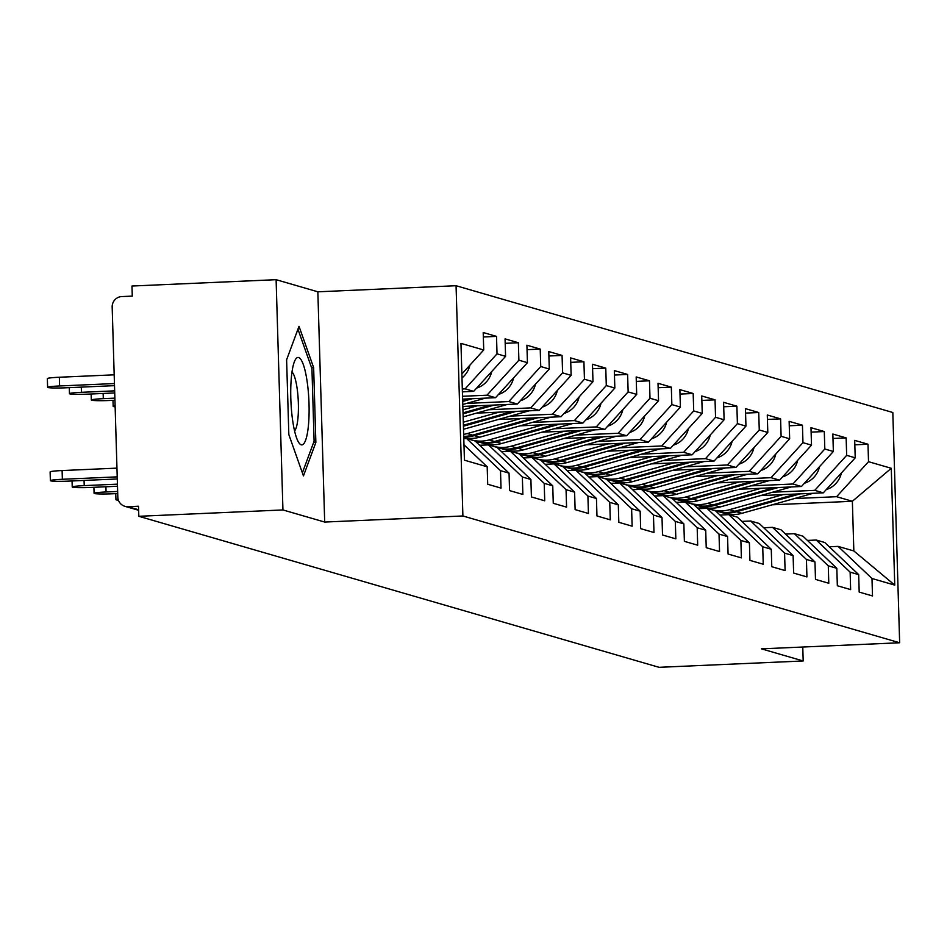<?xml version="1.0" encoding="UTF-8"?>
<svg xmlns="http://www.w3.org/2000/svg" width="947" height="947" viewBox="0 0 947 947"><rect width="100%" height="100%" fill="white"/><g stroke="black" fill="none" stroke-linecap="round" stroke-linejoin="round"><path stroke-width="1.42" d="M276.11 279.685L282.94 509.948L324.691 522.057L317.849 291.806L276.11 279.685L131.976 286.03L132.284 296.103L121.749 296.565A10.097 9.861 -73.8 0 0 112.172 307.065L117.819 497.045A10.097 9.861 -73.8 0 0 127.987 506.681L138.511 506.219L138.818 516.293L659.053 667.315L803.186 660.97L802.772 647.026M317.849 291.806L456.063 285.722L892.82 412.501L899.65 642.764L462.894 515.973L456.063 285.722M461.876 373.97L483.728 349.988L460.964 343.382L464.432 460.183L487.196 466.788L487.705 484.248L501.022 488.107L500.501 470.659L466.599 438.544L463.793 438.662M483.728 349.988L483.207 332.527L496.512 336.398L483.337 336.978M462.314 388.992L465.119 388.862L497.033 353.847L496.512 336.398M497.033 353.847L505.58 356.332L505.059 338.872L518.364 342.743L505.189 343.323M462.538 396.284L486.971 395.207L518.885 360.191L518.364 342.743M518.885 360.191L527.432 362.677L526.911 345.217L540.216 349.088L527.041 349.668M466.622 403.41L508.823 401.552L540.737 366.536L540.216 349.088M540.737 366.536L549.284 369.022L548.763 351.562L562.068 355.421L548.893 356.001M488.474 409.755L530.675 407.897L562.589 372.881L562.068 355.421M562.589 372.881L571.136 375.355L570.615 357.907L583.92 361.766L570.745 362.346M510.326 416.1L552.527 414.241L584.441 379.226L583.92 361.766M584.441 379.226L592.988 381.7L592.467 364.252L605.772 368.111L592.597 368.691M532.178 422.445L574.379 420.586L606.293 385.571L605.772 368.111M606.293 385.571L614.84 388.045L614.319 370.597L627.624 374.456L614.449 375.036M554.019 428.778L596.231 426.919L628.145 391.916L627.624 374.456M628.145 391.916L636.692 394.39L636.171 376.942L649.476 380.801L636.301 381.381M575.871 435.123L618.083 433.264L649.997 398.249L649.476 380.801M649.997 398.249L658.544 400.735L658.023 383.286L671.328 387.145L658.153 387.725M597.723 441.468L639.935 439.609L671.849 404.594L671.328 387.145M671.849 404.594L680.396 407.08L679.875 389.619L693.18 393.49L680.005 394.07M619.575 447.813L661.787 445.954L693.701 410.939L693.18 393.49M693.701 410.939L702.248 413.425L701.727 395.964L715.032 399.835L701.857 400.415M641.427 454.158L683.639 452.299L715.553 417.284L715.032 399.835M715.553 417.284L724.1 419.77L723.579 402.309L736.884 406.18L723.709 406.76M663.279 460.502L705.491 458.644L737.405 423.629L736.884 406.18M737.405 423.629L745.952 426.114L745.431 408.654L758.736 412.513L745.561 413.093M685.131 466.847L727.343 464.989L759.257 429.974L758.736 412.513M759.257 429.974L767.804 432.448L767.283 414.999L780.588 418.858L767.413 419.438M706.983 473.192L749.195 471.334L781.109 436.318L780.588 418.858M781.109 436.318L789.656 438.792L789.135 421.344L802.44 425.203L789.265 425.783M728.835 479.537L771.047 477.679L802.961 442.663L802.44 425.203M802.961 442.663L811.508 445.137L810.987 427.689L824.292 431.548L811.117 432.128M750.687 485.87L792.899 484.012L824.813 449.008L824.292 431.548M824.813 449.008L833.36 451.482L832.839 434.034L846.144 437.893L832.969 438.473M772.539 492.215L814.751 490.357L846.665 455.341L846.144 437.893M846.665 455.341L855.212 457.827L854.691 440.367L867.997 444.238L854.821 444.818M794.391 498.56L836.603 496.702L868.517 461.686L867.997 444.238M868.517 461.686L891.281 468.292L894.749 585.104L871.986 578.499L838.083 546.383L829.264 546.774M500.501 470.659L509.048 473.133L509.557 490.593L522.874 494.452L522.353 477.004L530.9 479.478L531.409 496.938L544.726 500.797L544.205 483.349L552.752 485.823L553.261 503.283L566.578 507.142L566.057 489.682L574.604 492.168L575.113 509.616L588.43 513.487L587.909 496.027L596.456 498.513L596.965 515.961L610.282 519.832L609.761 502.372L618.308 504.858L618.817 522.306L632.134 526.177L631.613 508.717L640.16 511.202L640.669 528.651L653.986 532.51L653.466 515.061L662.012 517.547L662.521 534.996L675.838 538.855L675.318 521.406L683.864 523.88L684.373 541.341L697.69 545.2L697.17 527.751L705.716 530.225L706.225 547.686L719.542 551.545L719.022 534.096L727.568 536.57L728.077 554.031L741.394 557.89L740.874 540.441L749.42 542.915L749.929 560.375L763.246 564.234L762.726 546.774L771.272 549.26L771.781 566.708L785.099 570.579L784.578 553.119L793.124 555.605L793.633 573.053L806.939 576.924L806.43 559.464L814.976 561.95L815.485 579.398L828.791 583.269L828.282 565.809L836.828 568.295L837.337 585.743L850.643 589.602L850.134 572.154L858.68 574.628L859.189 592.088L872.495 595.947L871.986 578.499M462.396 391.845L473.666 391.348L465.119 388.862M466.599 438.544L475.145 441.018L509.048 473.133M473.666 391.348L505.58 356.332M462.621 399.137L495.518 397.693L486.971 395.207M522.353 477.004L488.451 444.889L479.632 445.268M488.451 444.889L496.997 447.363L530.9 479.478M495.518 397.693L527.432 362.677M462.834 406.429L517.37 404.026L508.823 401.552M544.205 483.349L510.303 451.222L501.484 451.612M510.303 451.222L518.849 453.708L552.752 485.823M517.37 404.026L549.284 369.022M476.424 413.141L539.222 410.371L530.675 407.897M566.057 489.682L532.155 457.567L523.336 457.957M532.155 457.567L540.701 460.053L574.604 492.168M539.222 410.371L571.136 375.355M498.276 419.485L561.074 416.716L552.527 414.241M587.909 496.027L554.007 463.912L545.188 464.302M554.007 463.912L562.554 466.398L596.456 498.513M561.074 416.716L592.988 381.7M520.128 425.83L582.926 423.06L574.379 420.586M609.761 502.372L575.859 470.257L567.04 470.647M575.859 470.257L584.406 472.742L618.308 504.858M582.926 423.06L614.84 388.045M541.98 432.175L604.778 429.405L596.231 426.919M631.613 508.717L597.711 476.601L588.892 476.992M597.711 476.601L606.258 479.087L640.16 511.202M604.778 429.405L636.692 394.39M476.554 442.356L479.513 442.225M563.832 438.508L626.63 435.75L618.083 433.264M653.466 515.061L619.563 482.946L610.744 483.337M619.563 482.946L628.11 485.42L662.012 517.547M626.63 435.75L658.544 400.735M498.406 448.7L501.365 448.57M585.684 444.853L648.482 442.095L639.935 439.609M675.318 521.406L641.415 489.291L632.596 489.682M641.415 489.291L649.962 491.765L683.864 523.88M648.482 442.095L680.396 407.08M520.258 455.045L523.218 454.915M607.536 451.198L670.334 448.44L661.787 445.954M697.17 527.751L663.267 495.636L654.448 496.015M663.267 495.636L671.814 498.11L705.716 530.225M670.334 448.44L702.248 413.425M542.11 461.39L545.07 461.26M629.388 457.543L692.186 454.785L683.639 452.299M719.022 534.096L685.119 501.981L676.3 502.36M685.119 501.981L693.666 504.455L727.568 536.57M692.186 454.785L724.1 419.77M563.962 467.735L566.922 467.605M651.24 463.888L714.038 461.118L705.491 458.644M740.874 540.441L706.971 508.314L698.152 508.705M706.971 508.314L715.518 510.8L749.42 542.915M714.038 461.118L745.952 426.114M585.814 474.08L588.774 473.95M673.092 470.233L735.89 467.463L727.343 464.989M762.726 546.774L728.823 514.659L720.004 515.05M728.823 514.659L737.37 517.145L771.272 549.26M735.89 467.463L767.804 432.448M607.666 480.413L610.626 480.283M694.944 476.578L757.742 473.808L749.195 471.334M784.578 553.119L750.675 521.004L741.856 521.395M750.675 521.004L759.222 523.49L793.124 555.605M757.742 473.808L789.656 438.792M629.518 486.758L632.478 486.628M716.796 482.923L779.594 480.153L771.047 477.679M806.43 559.464L772.527 527.349L763.708 527.739M772.527 527.349L781.074 529.835L814.976 561.95M779.594 480.153L811.508 445.137M651.37 493.103L654.33 492.973M738.648 489.268L801.446 486.498L792.899 484.012M828.282 565.809L794.379 533.694L785.56 534.084M794.379 533.694L802.926 536.168L836.828 568.295M801.446 486.498L833.36 451.482M673.222 499.448L676.182 499.318M760.5 495.601L823.298 492.842L814.751 490.357M850.134 572.154L816.231 540.039L807.412 540.429M816.231 540.039L824.778 542.513L858.68 574.628M823.298 492.842L855.212 457.827M697.501 508.101L705.882 507.722M772.184 504.81L852.359 501.283L836.603 496.702M838.083 546.383L853.839 550.953L852.359 501.283L891.281 468.292M894.749 585.104L853.839 550.953M282.94 509.948L138.818 516.293M324.691 522.057L462.894 515.973M899.65 642.764L761.447 648.849L803.186 660.97M487.196 466.788L463.971 444.794M313.646 367.637L299.015 326.313L286.61 359.789L288.835 434.59L303.454 475.915L315.86 442.438L313.646 367.637L311.587 367.732M313.599 442.545L315.86 442.438M813.153 493.292L741.951 513.31A33.654 32.861 106.2 0 1 734.576 514.505A33.654 32.861 106.2 0 1 724.195 513.262L718.797 511.688A33.654 32.861 106.2 0 1 717.968 511.439M800.156 493.861L736.553 511.747A33.654 32.861 106.2 0 1 729.178 512.931A33.654 32.861 106.2 0 1 718.797 511.688M796.107 494.038L734.872 511.262A33.654 32.861 106.2 0 1 727.497 512.445A33.654 32.861 106.2 0 1 717.116 511.202L711.73 509.64A33.654 32.861 106.2 0 1 707.137 507.912M783.11 494.606L729.474 509.699A33.654 32.861 106.2 0 1 722.111 510.883A33.654 32.861 106.2 0 1 711.73 509.64M841.386 472.991A22.219 21.686 106.2 0 1 826.258 489.587M292.682 420.705A43.751 8.997 87.5 0 0 298.435 442.036A43.751 8.997 87.5 0 0 307.834 430.506A43.751 8.997 87.5 0 0 307.159 381.653A43.751 8.997 87.5 0 0 294.86 360.606A43.751 8.997 87.5 0 0 292.682 420.705M294.564 430.885A29.961 6.167 87.5 0 0 297.086 388.152A29.961 6.167 87.5 0 0 291.972 372.053M297.95 329.201L311.942 368.738L314.096 441.219L302.365 472.849M791.301 486.947L720.099 506.976A33.654 32.861 106.2 0 1 712.724 508.16A33.654 32.861 106.2 0 1 702.343 506.917L696.945 505.343A33.654 32.861 106.2 0 1 696.116 505.094M778.304 487.516L714.701 505.402A33.654 32.861 106.2 0 1 707.326 506.586A33.654 32.861 106.2 0 1 696.945 505.343M774.255 487.693L713.02 504.917A33.654 32.861 106.2 0 1 705.645 506.1A33.654 32.861 106.2 0 1 695.264 504.858L689.878 503.295A33.654 32.861 106.2 0 1 685.285 501.579M761.258 488.261L707.622 503.354A33.654 32.861 106.2 0 1 700.259 504.538A33.654 32.861 106.2 0 1 689.878 503.295M819.534 466.646A22.219 21.686 106.2 0 1 804.405 483.254M769.449 480.603L698.247 500.632A33.654 32.861 106.2 0 1 690.872 501.815A33.654 32.861 106.2 0 1 680.491 500.572L675.093 499.01A33.654 32.861 106.2 0 1 674.264 498.749M756.452 481.171L692.849 499.057A33.654 32.861 106.2 0 1 685.474 500.241A33.654 32.861 106.2 0 1 675.093 499.01M752.403 481.348L691.168 498.572A33.654 32.861 106.2 0 1 683.793 499.756A33.654 32.861 106.2 0 1 673.412 498.513L668.026 496.95A33.654 32.861 106.2 0 1 663.433 495.234M739.406 481.928L685.77 497.009A33.654 32.861 106.2 0 1 678.407 498.193A33.654 32.861 106.2 0 1 668.026 496.95M797.682 460.313A22.219 21.686 106.2 0 1 782.553 476.909M747.597 474.258L676.395 494.287A33.654 32.861 106.2 0 1 669.02 495.47A33.654 32.861 106.2 0 1 658.639 494.227L653.241 492.665A33.654 32.861 106.2 0 1 652.412 492.404M734.6 474.826L670.997 492.724A33.654 32.861 106.2 0 1 663.622 493.908A33.654 32.861 106.2 0 1 653.241 492.665M730.551 475.003L669.316 492.227A33.654 32.861 106.2 0 1 661.941 493.411A33.654 32.861 106.2 0 1 651.56 492.168L646.174 490.605A33.654 32.861 106.2 0 1 641.581 488.889M717.554 475.583L663.918 490.664A33.654 32.861 106.2 0 1 656.555 491.848A33.654 32.861 106.2 0 1 646.174 490.605M775.83 453.968A22.219 21.686 106.2 0 1 760.701 470.564M725.745 467.913L654.543 487.942A33.654 32.861 106.2 0 1 647.168 489.126A33.654 32.861 106.2 0 1 636.786 487.883L631.4 486.32A33.654 32.861 106.2 0 1 630.56 486.06M712.748 468.481L649.145 486.379A33.654 32.861 106.2 0 1 641.77 487.563A33.654 32.861 106.2 0 1 631.4 486.32M708.699 468.658L647.464 485.882A33.654 32.861 106.2 0 1 640.089 487.066A33.654 32.861 106.2 0 1 629.719 485.835L624.322 484.26A33.654 32.861 106.2 0 1 619.729 482.544M695.702 469.238L642.066 484.319A33.654 32.861 106.2 0 1 634.703 485.503A33.654 32.861 106.2 0 1 624.322 484.26M753.978 447.623A22.219 21.686 106.2 0 1 738.849 464.219M703.893 461.568L632.691 481.597A33.654 32.861 106.2 0 1 625.316 482.781A33.654 32.861 106.2 0 1 614.934 481.538L609.548 479.975A33.654 32.861 106.2 0 1 608.708 479.715M690.896 462.148L627.293 480.034A33.654 32.861 106.2 0 1 619.918 481.218A33.654 32.861 106.2 0 1 609.548 479.975M686.847 462.325L625.612 479.549A33.654 32.861 106.2 0 1 618.237 480.733A33.654 32.861 106.2 0 1 607.867 479.49L602.47 477.915A33.654 32.861 106.2 0 1 597.877 476.199M673.85 462.894L620.214 477.975A33.654 32.861 106.2 0 1 612.851 479.158A33.654 32.861 106.2 0 1 602.47 477.915M732.126 441.278A22.219 21.686 106.2 0 1 716.997 457.875M682.041 455.223L610.839 475.252A33.654 32.861 106.2 0 1 603.464 476.436A33.654 32.861 106.2 0 1 593.082 475.193L587.696 473.63A33.654 32.861 106.2 0 1 586.856 473.37M669.044 455.803L605.441 473.689A33.654 32.861 106.2 0 1 598.066 474.873A33.654 32.861 106.2 0 1 587.696 473.63M664.995 455.981L603.76 473.204A33.654 32.861 106.2 0 1 596.385 474.388A33.654 32.861 106.2 0 1 586.015 473.145L580.618 471.582A33.654 32.861 106.2 0 1 576.025 469.854M651.998 456.549L598.362 471.63A33.654 32.861 106.2 0 1 590.999 472.813A33.654 32.861 106.2 0 1 580.618 471.582M710.274 434.933A22.219 21.686 106.2 0 1 695.145 451.53M660.189 448.878L588.987 468.907A33.654 32.861 106.2 0 1 581.612 470.091A33.654 32.861 106.2 0 1 571.23 468.848L565.844 467.285A33.654 32.861 106.2 0 1 565.004 467.037M647.192 449.458L583.589 467.345A33.654 32.861 106.2 0 1 576.214 468.528A33.654 32.861 106.2 0 1 565.844 467.285M643.143 449.636L581.908 466.859A33.654 32.861 106.2 0 1 574.533 468.043A33.654 32.861 106.2 0 1 564.163 466.8L558.766 465.237A33.654 32.861 106.2 0 1 554.173 463.509M630.146 450.204L576.51 465.297A33.654 32.861 106.2 0 1 569.147 466.48A33.654 32.861 106.2 0 1 558.766 465.237M688.422 428.589A22.219 21.686 106.2 0 1 673.293 445.185M638.337 442.545L567.135 462.562A33.654 32.861 106.2 0 1 559.76 463.746A33.654 32.861 106.2 0 1 549.378 462.515L543.992 460.94A33.654 32.861 106.2 0 1 543.152 460.692M625.34 443.113L561.737 461A33.654 32.861 106.2 0 1 554.362 462.183A33.654 32.861 106.2 0 1 543.992 460.94M621.291 443.291L560.056 460.514A33.654 32.861 106.2 0 1 552.681 461.698A33.654 32.861 106.2 0 1 542.311 460.455L536.913 458.893A33.654 32.861 106.2 0 1 532.321 457.164M608.294 443.859L554.658 458.952A33.654 32.861 106.2 0 1 547.295 460.135A33.654 32.861 106.2 0 1 536.913 458.893M666.57 422.244A22.219 21.686 106.2 0 1 651.441 438.84M616.485 436.2L545.283 456.229A33.654 32.861 106.2 0 1 537.908 457.413A33.654 32.861 106.2 0 1 527.526 456.17L522.14 454.596A33.654 32.861 106.2 0 1 521.3 454.347M603.488 436.768L539.885 454.655A33.654 32.861 106.2 0 1 532.51 455.838A33.654 32.861 106.2 0 1 522.14 454.596M599.439 436.946L538.204 454.169A33.654 32.861 106.2 0 1 530.829 455.353A33.654 32.861 106.2 0 1 520.459 454.11L515.061 452.548A33.654 32.861 106.2 0 1 510.469 450.819M586.442 437.514L532.806 452.607A33.654 32.861 106.2 0 1 525.443 453.791A33.654 32.861 106.2 0 1 515.061 452.548M644.718 415.899A22.219 21.686 106.2 0 1 629.589 432.495M594.633 429.855L523.431 449.884A33.654 32.861 106.2 0 1 516.056 451.068A33.654 32.861 106.2 0 1 505.674 449.825L500.288 448.262A33.654 32.861 106.2 0 1 499.448 448.002M581.636 430.423L518.033 448.31A33.654 32.861 106.2 0 1 510.658 449.494A33.654 32.861 106.2 0 1 500.288 448.262M577.587 430.601L516.352 447.824A33.654 32.861 106.2 0 1 508.977 449.008A33.654 32.861 106.2 0 1 498.607 447.765L493.209 446.203A33.654 32.861 106.2 0 1 488.616 444.486M564.59 431.169L510.954 446.262A33.654 32.861 106.2 0 1 503.591 447.446A33.654 32.861 106.2 0 1 493.209 446.203M622.866 409.566A22.219 21.686 106.2 0 1 607.737 426.162M572.781 423.51L501.579 443.539A33.654 32.861 106.2 0 1 494.204 444.723A33.654 32.861 106.2 0 1 483.822 443.48L478.436 441.918A33.654 32.861 106.2 0 1 477.596 441.657M559.784 424.078L496.181 441.965A33.654 32.861 106.2 0 1 488.806 443.16A33.654 32.861 106.2 0 1 478.436 441.918M555.735 424.256L494.5 441.48A33.654 32.861 106.2 0 1 487.125 442.663A33.654 32.861 106.2 0 1 476.755 441.42L471.357 439.858A33.654 32.861 106.2 0 1 466.764 438.141M542.738 424.836L489.102 439.917A33.654 32.861 106.2 0 1 481.739 441.101A33.654 32.861 106.2 0 1 471.357 439.858M601.014 403.221A22.219 21.686 106.2 0 1 585.885 419.817M550.929 417.165L479.727 437.194A33.654 32.861 106.2 0 1 472.352 438.378A33.654 32.861 106.2 0 1 463.758 437.597M537.932 417.734L474.329 435.632A33.654 32.861 106.2 0 1 466.954 436.816A33.654 32.861 106.2 0 1 463.734 436.792M533.883 417.911L472.648 435.135A33.654 32.861 106.2 0 1 465.273 436.318A33.654 32.861 106.2 0 1 463.722 436.354M520.886 418.491L467.25 433.572A33.654 32.861 106.2 0 1 463.663 434.365M579.162 396.876A22.219 21.686 106.2 0 1 564.033 413.472M512.031 411.578L463.391 425.25M499.033 412.146L463.308 422.196M557.31 390.531A22.219 21.686 106.2 0 1 542.181 407.127M516.079 411.389L463.426 426.209M529.077 410.82L463.509 429.263M118.079 499.081A15.152 1.03 178.3 0 0 115.936 499.673A15.152 1.03 178.3 0 0 118.399 500.158M115.108 405.79A15.152 1.03 178.3 0 0 113.166 406.358A15.152 1.03 178.3 0 0 115.132 406.808M490.179 405.233L463.024 412.868M477.181 405.801L462.929 409.814M535.457 384.186A22.219 21.686 106.2 0 1 520.329 400.782M494.227 405.056L463.059 413.815M507.225 404.476L463.142 416.881M105.91 486.77L106.076 491.967A15.152 1.03 178.3 0 0 94.084 493.328A15.152 1.03 178.3 0 0 112.373 493.789L117.712 493.553M106.076 491.967L117.653 491.457M114.883 398.142L103.306 398.651A15.152 1.03 178.3 0 0 91.314 400.013A15.152 1.03 178.3 0 0 109.603 400.486L114.942 400.25M468.327 398.888L462.657 400.474M513.605 377.841A22.219 21.686 106.2 0 1 498.477 394.437M472.375 398.711L462.681 401.433M485.373 398.131L462.775 404.487M84.058 480.425L84.224 485.622A15.152 1.03 178.3 0 0 72.232 486.983A15.152 1.03 178.3 0 0 90.521 487.445L117.499 486.261M84.224 485.622L117.428 484.154M114.658 390.851L81.454 392.307A15.152 1.03 178.3 0 0 69.462 393.668A15.152 1.03 178.3 0 0 87.751 394.141L114.729 392.946M491.753 371.496A22.219 21.686 106.2 0 1 476.625 388.092M463.521 391.786L462.408 392.105M50.38 480.638L50.12 471.914A15.152 1.03 -1.7 0 1 62.111 470.552L62.372 479.277A15.152 1.03 178.3 0 0 50.38 480.638A15.152 1.03 178.3 0 0 68.669 481.112L117.274 478.969M62.111 470.552L116.955 468.138M62.372 479.277L117.215 476.862M47.61 387.323L47.35 378.599A15.152 1.03 -1.7 0 1 59.341 377.237L59.602 385.962A15.152 1.03 178.3 0 0 47.61 387.323A15.152 1.03 178.3 0 0 65.899 387.797L114.504 385.654M114.445 383.547L59.602 385.962M469.901 365.151A22.219 21.686 106.2 0 1 461.994 377.912M114.185 374.823L59.341 377.237M127.987 506.681L138.617 509.77M734.872 511.262L729.474 509.699M741.951 513.31L736.553 511.747M713.02 504.917L707.622 503.354M720.099 506.976L714.701 505.402M691.168 498.572L685.77 497.009M698.247 500.632L692.849 499.057M669.316 492.227L663.918 490.664M676.395 494.287L670.997 492.724M647.464 485.882L642.066 484.319M654.543 487.942L649.145 486.379M625.612 479.549L620.214 477.975M632.691 481.597L627.293 480.034M603.76 473.204L598.362 471.63M610.839 475.252L605.441 473.689M581.908 466.859L576.51 465.297M588.987 468.907L583.589 467.345M560.056 460.514L554.658 458.952M567.135 462.562L561.737 461M538.204 454.169L532.806 452.607M545.283 456.229L539.885 454.655M516.352 447.824L510.954 446.262M523.431 449.884L518.033 448.31M494.5 441.48L489.102 439.917M501.579 443.539L496.181 441.965M472.648 435.135L467.25 433.572M479.727 437.194L474.329 435.632M103.152 393.455L103.306 398.651M81.3 387.122L81.454 392.307M138.641 510.303L124.874 506.314M115.936 499.673L115.759 493.647M112.989 400.332L113.166 406.358M94.084 493.328L93.907 487.303M91.137 393.988L91.314 400.013M72.232 486.983L72.055 480.958M69.285 387.643L69.462 393.668"/></g></svg>
